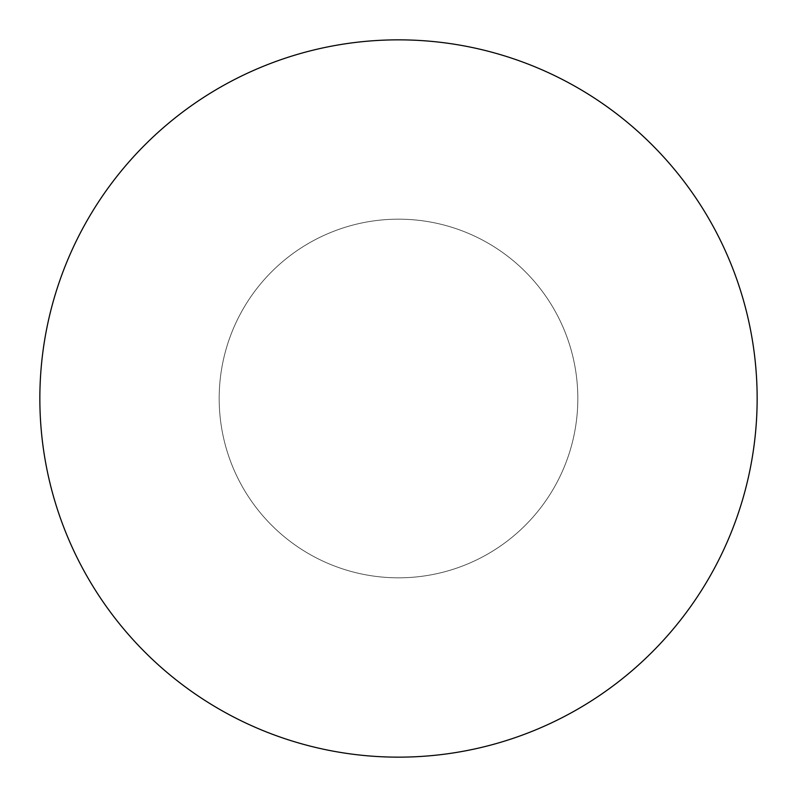 <?xml version="1.0" encoding="UTF-8"?>
<svg xmlns="http://www.w3.org/2000/svg" width="797" height="797" viewBox="0 0 797 797"><rect width="100%" height="100%" fill="white"/><g stroke="black" fill="none" stroke-linecap="round" stroke-linejoin="round"><path stroke-width="0.6" stroke-dasharray="3.98 2.99" d="M398.5 219.175A179.325 179.325 0 0 1 577.825 398.5A179.325 179.325 0 0 1 398.5 577.825A179.325 179.325 0 0 1 219.175 398.5A179.325 179.325 0 0 1 398.5 219.175A179.325 179.325 0 0 1 577.825 398.5A179.325 179.325 0 0 1 398.5 577.825A179.325 179.325 0 0 1 219.175 398.5A179.325 179.325 0 0 1 398.5 219.175M39.85 398.5A358.65 358.65 0 0 0 398.5 757.15A358.65 358.65 0 0 0 757.15 398.5A358.65 358.65 0 0 0 398.5 39.85A358.65 358.65 0 0 0 39.85 398.5M219.175 398.5A179.325 179.325 0 0 0 398.5 577.825A179.325 179.325 0 0 0 577.825 398.5A179.325 179.325 0 0 0 398.5 219.175A179.325 179.325 0 0 0 219.175 398.5"/><path stroke-width="1.2" d="M39.85 398.5A358.65 358.65 0 0 0 398.5 757.15A358.65 358.65 0 0 0 757.15 398.5A358.65 358.65 0 0 0 398.5 39.85A358.65 358.65 0 0 0 39.85 398.5"/></g></svg>
